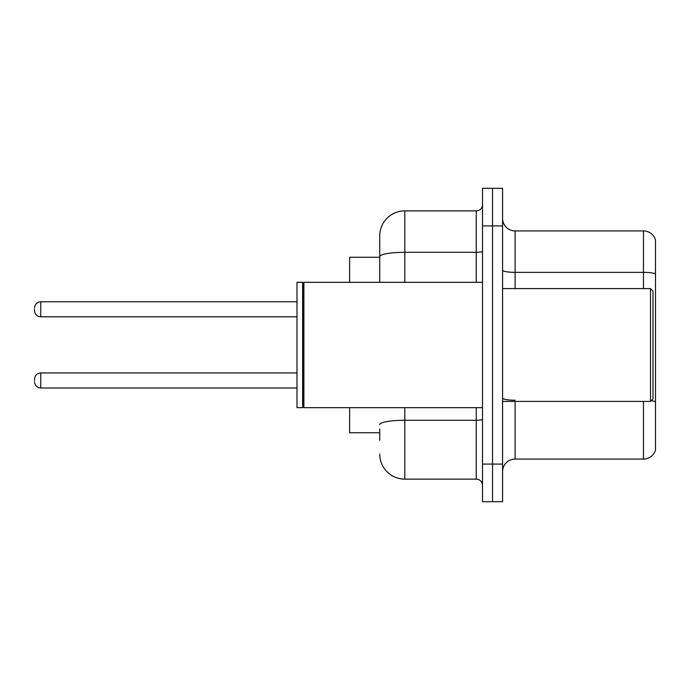 <?xml version="1.0" encoding="UTF-8"?>
<svg xmlns="http://www.w3.org/2000/svg" width="690" height="690" viewBox="0 0 690 690"><rect width="100%" height="100%" fill="white"/><g stroke="black" fill="none" stroke-linecap="round" stroke-linejoin="round"><path stroke-width="1.03" d="M379.724 280.804L379.724 249.728L379.724 257.249L349.64 257.249L349.64 282.322M379.724 432.751L349.64 432.751L349.64 407.678M502.57 471.606A12.532 12.532 0 0 1 515.102 459.074L643.468 459.074L643.468 401.408M492.539 464.085L492.539 501.69L502.57 501.69L502.57 464.085L492.539 464.085L492.539 501.69L482.508 501.69L482.508 464.085L492.539 464.085L492.539 225.915L492.539 464.085M482.508 464.085L482.508 188.31L492.539 188.31L492.539 225.915L492.539 188.31L502.57 188.31L502.57 464.085M655.5 239.956A12.532 12.532 0 0 0 643.468 230.926A12.532 12.532 0 0 1 655.5 239.956L655.5 450.044A12.532 12.532 0 0 1 643.468 459.074M655.5 273.93A12.532 2.174 180 0 0 643.468 272.36L643.468 230.926L515.102 230.926A12.532 12.532 0 0 1 502.57 218.394A12.532 12.532 0 0 0 515.102 230.926L515.102 288.593M379.724 440.272L379.724 428.99M404.797 407.678L404.797 479.127L476.247 479.127L476.247 407.678M379.724 282.322L379.724 235.946A25.073 25.073 0 0 1 404.797 210.873L476.247 210.873A6.27 6.27 0 0 0 482.508 204.602M379.724 235.946L379.724 249.728M482.508 485.398A6.27 6.27 0 0 0 476.247 479.127M404.797 479.127A25.073 25.073 0 0 1 379.724 454.055M34.5 380.475L34.5 379.224L34.5 380.475M34.5 309.275L34.5 310.526L34.5 309.275M650.489 288.593L652.99 291.102L652.99 398.898L650.489 401.408L650.489 288.593L502.57 288.593M303.885 407.678L303.255 407.048L303.255 282.952L303.885 282.322L303.885 407.678L482.508 407.678M302.634 407.678L296.993 407.678L296.993 282.322L302.634 282.322L302.634 407.678L303.255 407.048M515.102 401.408L515.102 459.074M643.468 288.593L643.468 272.36L515.102 272.36A12.532 2.174 0 0 1 502.57 270.187M655.5 401.787A12.532 2.174 180 0 0 651.205 400.692M502.57 225.915L482.508 225.915M515.102 400.226A12.532 2.174 -0 0 1 502.57 398.044M482.508 419.192A6.27 1.087 0 0 1 476.247 420.279L404.797 420.279A25.073 4.356 180 0 0 379.724 424.635M404.797 210.873L404.797 252.307L476.247 252.307L476.247 210.873M379.724 256.663A25.073 4.356 180 0 1 404.797 252.307L404.797 282.322M476.247 282.322L476.247 252.307A6.27 1.087 0 0 0 482.508 251.22M34.5 379.224C34.905 375.377 36.993 373.29 40.77 372.954L40.77 387.996L296.993 387.996M296.993 301.754L40.77 301.754L40.77 316.796C36.993 316.46 34.905 314.373 34.5 310.526M40.77 372.954L296.993 372.954M40.77 387.996C36.993 387.659 34.905 385.572 34.5 381.725M40.77 316.796L296.993 316.796M40.77 301.754C36.993 302.091 34.905 304.178 34.5 308.025M502.57 401.408L650.489 401.408M303.255 282.952L302.634 282.322M303.885 282.322L482.508 282.322"/></g></svg>
